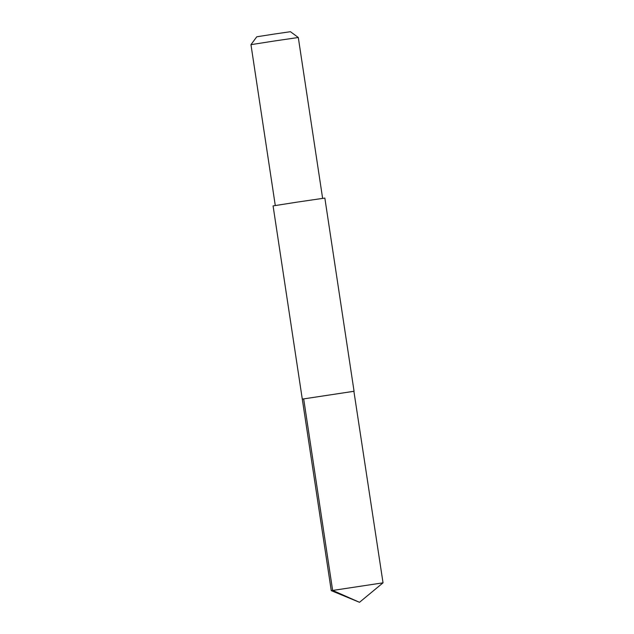 <?xml version="1.0" encoding="UTF-8"?>
<svg xmlns="http://www.w3.org/2000/svg" width="634" height="634" viewBox="0 0 634 634"><rect width="100%" height="100%" fill="white"/><g stroke="black" fill="none" stroke-linecap="round" stroke-linejoin="round"><path stroke-width="0.95" d="M353.891 391.281L302.291 399.103L354.065 391.273L302.291 399.103L331.265 590.658L383.039 582.828L353.891 391.281M302.291 399.103L273.08 205.899L297.425 202.08L324.846 198.07L354.065 391.273M275.283 205.511L250.961 44.657L274.609 40.956L298.297 37.501L322.627 198.347M250.961 44.657L256.762 36.796L273.579 34.157L290.427 31.7L298.297 37.501M303.67 398.849L332.636 590.405L359.502 602.3L383.039 582.828M359.502 602.3L331.265 590.658"/></g></svg>
